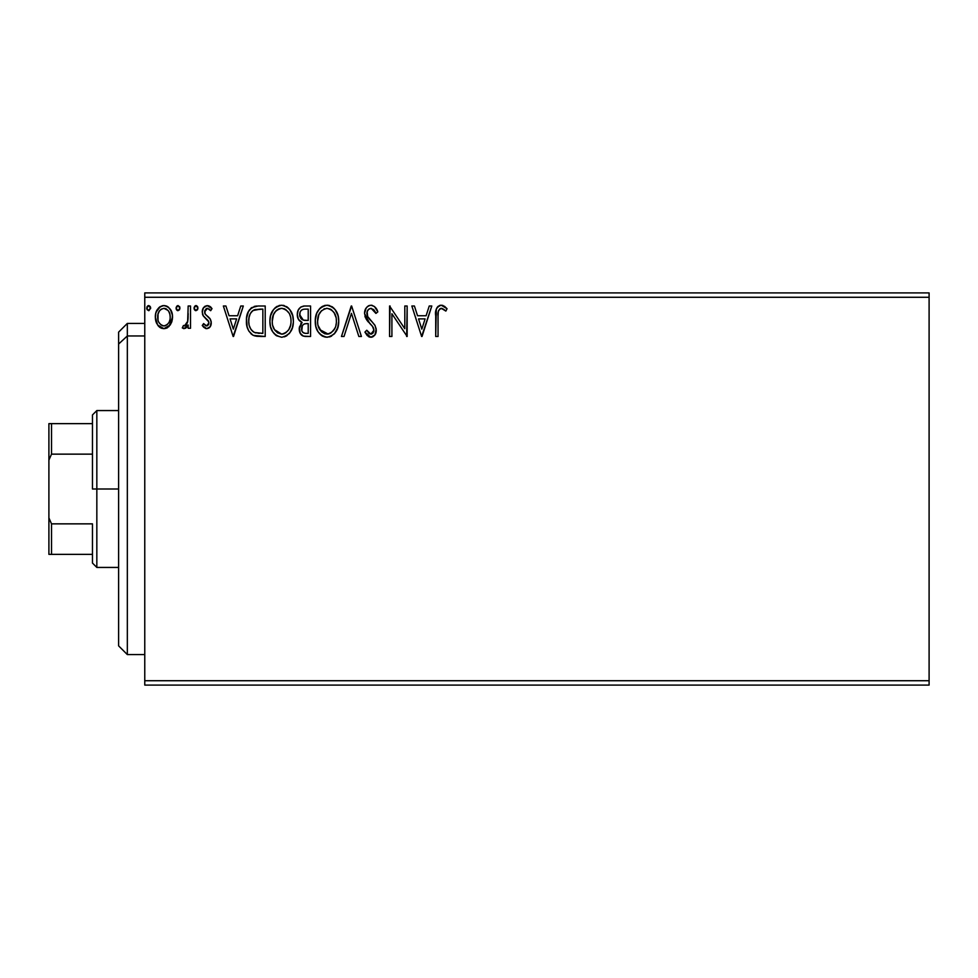 <?xml version="1.0" encoding="UTF-8"?>
<svg xmlns="http://www.w3.org/2000/svg" width="978" height="978" viewBox="0 0 978 978"><rect width="100%" height="100%" fill="white"/><g stroke="black" fill="none" stroke-linecap="round" stroke-linejoin="round"><path stroke-width="1.47" d="M144.768 685.089L929.1 685.089L144.768 685.089L144.768 297.275L929.1 297.275L929.1 680.725L144.768 680.725L144.768 685.089M929.1 292.911L144.768 292.911L144.768 680.725L929.1 680.725L929.1 685.089L929.1 297.275L144.768 297.275L144.768 292.911L929.1 292.911L929.1 297.275L929.1 292.911M170.245 324.977L171.994 321.2L172.409 315.087L170.429 309.5L167.703 306.652L163.913 305.601L160.135 306.664L157.409 309.513L155.82 313.131L155.355 318.119L156.578 323.18L158.803 326.481L162.03 328.425L165.808 328.425L169.047 326.456L172.531 317.068C172.593 310.747 169.72 306.921 163.913 305.601C158.13 306.921 155.257 310.747 155.319 317.068L157.605 325.002L163.913 328.669L170.245 324.977M188.167 305.992L190.514 305.992L188.167 305.992L187.629 321.896L186.407 324.745L184.866 325.882L183.424 325.54L182.299 327.911L185.478 328.315L188.167 325.002L188.167 328.278L190.514 328.278L190.514 305.992L190.514 328.278L190.514 305.992L188.167 305.992L187.8 321.126L184.475 325.931L183.424 325.54L182.299 327.911L184.084 328.669L188.167 325.002L188.167 328.278L190.514 328.278L188.167 328.278M206.774 328.669L210.184 326.713L211.199 321.933L209.928 318.498L205.148 314.048L204.769 310.662L207.458 308.339L210.686 310.686L212.018 308.62L210.001 306.469L207.202 305.601L203.461 307.764L202.25 312.043L203.302 315.955L208.754 321.884L208.766 323.962L207.605 325.637L205.673 325.686L203.62 323.584L202.25 325.503L204.17 327.606L206.774 328.669C209.805 328.033 211.297 326.09 211.248 322.826L210.49 319.39L205.148 314.048L204.598 311.921L207.458 308.339L210.686 310.686L212.018 308.62L207.202 305.601C203.876 306.31 202.226 308.449 202.25 312.043L203.021 315.478L208.338 320.906L208.901 322.936L206.627 325.931L203.62 323.584L202.25 325.503L206.774 328.669M258.119 305.992L251.701 307.605L248.363 311.737L246.566 318.168L247.104 326.738L248.815 331.053L252.862 335.148L256.896 336.298L265.209 336.493L265.209 305.992L258.119 305.992C249.977 307.092 246.089 312.055 246.432 320.857C246.077 327.104 248.375 331.958 253.326 335.393L265.209 336.493L265.209 305.992L265.209 336.493L260.588 336.493M300.723 307.08L304.476 305.992L310.564 305.992L303.681 306.028L300.747 307.068L298.253 310.063L297.275 314.647L298.437 319.329L302.092 322.447L299.39 327.104L300.173 333.217L303.339 336.114L310.564 336.493L310.564 305.992L310.564 336.493L310.564 305.992L304.476 305.992C299.696 306.725 297.3 309.61 297.275 314.647C297.251 318.29 298.852 320.894 302.092 322.447L299.231 328.926C299.268 333.742 301.615 336.261 306.261 336.493L310.564 336.493L306.261 336.493M344.011 336.493L341.456 336.493L351.236 305.992L341.456 336.493L344.011 336.493L351.432 313.351L358.853 336.493L361.408 336.493L351.628 305.992L361.408 336.493L351.628 305.992L341.456 336.493L344.011 336.493L351.432 313.351L358.853 336.493L361.408 336.493L358.853 336.493M404.806 305.992L404.806 328.681L389.562 305.992L389.562 336.493L391.909 336.493L391.909 313.742L407.154 336.493L407.154 305.992L404.806 305.992L407.154 305.992L404.806 305.992L404.806 328.681L389.562 305.992L389.562 336.493L391.909 336.493L391.909 313.742L407.154 336.493L407.154 305.992L406.665 336.493M438.193 312.41L438.046 316.2L438.315 311.493L439.758 308.901L442.105 308.449L445.858 311.077L447.044 308.73L444.538 306.31L440.858 305.222L438.132 306.31L436.31 309.134L435.711 336.493L438.046 336.493L438.046 316.2C437.337 312.459 438.425 309.843 441.31 308.339L445.858 311.077L447.044 308.73L441.286 305.209C436.628 306.786 434.77 310.356 435.711 315.894L435.711 336.493L438.046 336.493L438.058 315.014M429.244 305.992L431.799 305.992L422.019 336.493L431.799 305.992L429.244 305.992L426.102 315.76L417.545 315.76L414.403 305.992L411.848 305.992L421.628 336.493L431.799 305.992L429.244 305.992L426.102 315.76L417.545 315.76L414.403 305.992L411.848 305.992L421.628 336.493L411.848 305.992L414.403 305.992M370.98 305.209L368.217 305.98L366.163 307.997L364.537 313.461L366.041 318.889L372.496 326.346L373.828 329.219L373.168 332.887L371.53 334.073L369.427 333.755L366.762 330.234L364.928 332.104L367.19 335.552L370.821 337.276L374.965 334.892L376.2 328.938L374.831 325.124L367.655 316.493L367.153 311.664L368.596 309.329L371.151 308.339L374.183 310.185L375.919 313.412L377.826 311.872L374.476 306.53L370.98 305.209C366.726 306.138 364.574 308.889 364.537 313.461L369.611 323.302L372.496 326.346L373.914 330.283L370.845 334.146L366.762 330.234L364.928 332.104L370.821 337.276C374.488 336.481 376.31 334.109 376.261 330.148L375.063 325.515L367.655 316.493L366.884 313.498C366.933 310.564 368.351 308.84 371.151 308.339L375.919 313.412L377.826 311.872C376.811 308.143 374.525 305.918 370.98 305.209L372.239 305.356M338.73 321.102C338.828 312.422 334.916 307.116 326.958 305.209C319.011 307.19 315.112 312.544 315.258 321.249C315.112 330.051 319.072 335.393 327.141 337.276C335.038 335.197 338.901 329.806 338.73 321.102L338.07 315.686L335.099 309.561L332.141 306.737L327.642 305.234L324.244 305.601L319.708 308.583L316.774 313.204L315.307 319.879L315.906 326.738L318.082 331.799L321.896 335.76L325.76 337.178L329.843 336.848L334.354 333.816L337.752 327.679L338.73 321.102L338.559 323.852M293.363 321.102C293.473 312.422 289.549 307.116 281.591 305.209C273.644 307.19 269.745 312.544 269.904 321.249C269.745 330.051 273.706 335.393 281.774 337.276C289.671 335.197 293.534 329.806 293.363 321.102L292.703 315.686L289.732 309.561L286.774 306.737L281.591 305.209L276.407 306.774L273.473 309.647L270.539 315.808L269.904 321.249L270.539 326.738L272.728 331.799L276.529 335.76L281.774 337.276L286.236 336.065L289.867 332.752L292.385 327.679L293.327 322.483M240.759 305.992L243.314 305.992L233.534 336.493L243.314 305.992L240.759 305.992L237.617 315.76L229.048 315.76L225.918 305.992L223.363 305.992L233.143 336.493L243.314 305.992L240.759 305.992L237.617 315.76L229.048 315.76L225.918 305.992L223.363 305.992L233.143 336.493L223.363 305.992L225.918 305.992M197.947 308.143L196.211 305.613L194.06 307.691L194.524 309.818L195.771 310.662L197.47 309.818L197.947 308.143L195.991 305.601L194.035 308.143L195.991 310.686L197.947 308.143M179.952 308.143L178.228 305.613L176.077 307.691L176.529 309.818L177.776 310.662L179.475 309.818L179.952 308.143L178.008 305.601L176.052 308.143L178.008 310.686L179.952 308.143M150.6 308.583L150.147 306.456L148.9 305.613L147.213 306.456L146.724 308.143L147.201 309.818L148.9 310.662L150.624 308.143L148.668 305.601L146.724 308.143L148.668 310.686L150.6 307.703M438.046 336.493L435.711 336.493M435.711 315.894L435.785 312.801M435.931 310.992L436.054 310.209M436.396 308.877L436.86 307.85M437.447 307.006L438.12 306.322M439.538 305.491L440.259 305.295M442.154 305.283L442.997 305.503M447.044 308.73L445.858 311.077L444.415 309.855M444.134 309.635L440.723 308.4M443.254 309.024L441.714 308.363M438.645 310.368L438.315 311.493M421.824 329.134L418.547 318.889L425.1 318.889L421.824 329.134L418.547 318.889L425.1 318.889L421.824 329.134M391.909 336.493L389.562 336.493L390.088 305.992M375.907 308.119L377.312 310.649M377.826 311.872L375.919 313.412L375.149 311.737M373.474 309.378L375.161 311.75M369.342 308.803L368.168 309.757M367.96 310.014L367.153 311.664M366.897 313.033L366.933 314.28M367.251 315.601L368.193 317.41M368.828 318.302L370.417 320.197M369.427 319.06L371.542 321.359M372.361 322.214L373.144 323.058M376.188 331.42L375.955 332.606M375.943 332.667L374.965 334.879M373.18 336.603L372.043 337.104M371.432 337.227L370.821 337.276M369.77 337.153L368.413 336.566M364.928 332.104L366.762 330.234L367.117 330.882M368.327 332.752L369.427 333.755M373.755 331.603L373.889 329.745M373.828 329.219L373.339 327.691M373.095 327.227L371.811 325.552M369.708 323.412L370.943 324.659M368.608 322.251L367.74 321.273M367.679 321.2L366.823 320.075M365.405 317.606L364.928 316.236M364.562 312.74L364.623 312.019M365.442 309.244L367.08 306.896M368.241 305.955L369.525 305.405M338.364 325.209L336.75 330.209M336.738 330.246L336.004 331.603L336.738 330.234M335.992 331.615L334.366 333.816M331.615 336.053L329.855 336.835M324.39 336.897L320.588 334.769M319.757 333.95L318.107 331.823M316.774 329.317L316.395 328.339M315.833 326.444L315.417 324.048M315.258 321.249L315.307 319.879M315.417 318.522L315.625 317.055M316.297 314.464L316.762 313.241M318.082 310.723L319.708 308.583M319.708 308.596L321.004 307.349M321.774 306.786L322.764 306.2M324.268 305.588L325.552 305.307M328.363 305.307L329.635 305.588M332.422 306.933L334.207 308.522M335.099 309.574L335.857 310.637M336.224 311.224L337.178 313.094M337.434 313.73L338.058 315.662M321.896 335.76L322.862 336.31M326.481 308.351L327.031 308.339C333.376 309.916 336.493 314.183 336.383 321.114L336.261 318.975L336.383 321.114C336.518 328.119 333.412 332.459 327.031 334.146C320.637 332.532 317.495 328.229 317.606 321.261L317.642 322.361L317.606 321.261C317.459 314.219 320.601 309.916 327.031 308.339L330.356 309.121L327.031 308.339M331.615 309.928L334.28 312.997M334.146 312.764L336.029 317.483M335.185 327.606L333.302 330.821M317.728 323.461L317.642 322.361M319.843 329.672L328.143 334.06L324.867 333.804L321.517 331.725L318.131 325.625M323.816 309.06L324.855 308.657M318.131 316.86L317.606 321.261L318.816 314.757L321.615 310.588L319.341 313.608M328.571 333.963L329.818 333.547M330.222 333.351L328.143 334.06M334.635 328.791L331.175 332.789M336.261 323.327L335.87 325.503M305.515 336.469L304.781 336.408M302.544 335.784L301.468 335.014M300.955 334.476L300.173 333.229M299.867 332.52L299.329 330.442M299.268 328.009L299.231 328.926M300.784 323.742L301.334 323.107M300.992 321.884L300.001 321.212M299.109 320.307L298.437 319.329M297.703 311.505L298.253 310.05M298.388 309.806L299.072 308.718M300.576 318.046L301.737 319.293L299.83 316.395L300.014 312.373L299.623 314.647C299.843 310.906 301.811 309.06 305.539 309.121L308.217 309.121L308.217 320.454L303.302 320.099L307.043 320.454L303.302 320.099L299.623 314.647L299.745 316.016M304.94 333.315L305.796 333.364C302.984 333.229 301.579 331.738 301.579 328.877C301.701 325.332 303.51 323.559 307.031 323.584L308.217 323.584L308.217 333.364L304.916 333.315L302.593 332.178L303.803 333.021M302.141 326.126L301.786 330.625L302.324 325.76M307.031 323.584L304.855 323.791L308.217 323.584L308.217 333.364L305.796 333.364M303.828 324.17L304.855 323.791M302.483 319.757L301.737 319.293M302.336 309.61L303.767 309.231M300.014 312.373L300.478 311.383M302.593 332.178L301.786 330.625M292.703 326.554L292.385 327.679M291.994 328.791L291.407 330.197M291.371 330.258L290.637 331.615M289.855 332.777L288.999 333.816M286.933 335.625L284.5 336.835M276.542 335.76L275.221 334.769M274.39 333.95L272.74 331.823M271.419 329.317L271.028 328.339M270.466 326.444L270.05 324.048M269.94 319.879L269.904 321.249M270.05 318.486L270.27 317.055M270.943 314.464L271.407 313.241M274.353 308.583L275.637 307.349M276.407 306.786L277.397 306.2M278.901 305.588L280.221 305.307M282.997 305.307L284.28 305.588M287.055 306.933L288.828 308.498M289.757 309.586L290.49 310.637M290.857 311.224L291.799 313.058M292.08 313.73L292.703 315.674M272.764 316.86L272.251 321.261C272.092 314.219 275.234 309.916 281.676 308.339L280.564 308.412L281.676 308.339C288.009 309.916 291.126 314.183 291.016 321.114C291.163 328.119 288.045 332.459 281.676 334.146L277.532 332.826L274.488 329.672L281.676 334.146C275.283 332.532 272.128 328.229 272.251 321.261L273.449 314.757L275.796 311.028L278.461 309.06L276.725 310.173M282.226 308.351L285.796 309.598L288.926 312.997M272.251 321.261L272.275 322.361L272.251 321.261M272.373 323.461L272.275 322.361M276.261 310.576L273.987 313.608M291.016 321.114L290.906 318.975L291.016 321.114M290.662 317.483L290.894 318.926M285.001 309.121L283.84 308.645M281.676 334.146L282.776 334.06L281.676 334.146M283.204 333.963L284.464 333.547M284.867 333.351L282.776 334.06M289.818 327.606L290.503 325.491L288.828 329.586L285.82 332.789M288.84 329.562L289.268 328.791M290.894 323.339L290.503 325.503M256.896 336.298L254.207 335.747M252.862 335.148L250.991 333.816M248.779 330.992L247.544 328.229M247.092 326.664L246.774 325.124M246.603 323.889L246.517 322.948M246.468 319.464L246.566 318.168M247.018 315.503L247.935 312.667M248.351 311.737L248.999 310.588M249.023 310.539L249.757 309.476M250.698 308.437L251.664 307.63M254.121 306.481L254.977 306.273M255.454 306.187L256.774 306.028M253.791 332.129L254.573 332.508C250.405 329.879 248.473 325.992 248.779 320.857C248.485 316.09 250.246 312.434 254.06 309.892L262.862 309.121L262.862 333.364L254.573 332.508L252.752 331.42M249.561 315.429L249.194 316.774M250.955 312.544L252.385 310.943M254.427 309.745L260.331 309.121L252.886 310.564L255.588 309.451M254.573 332.508L255.368 332.777L254.573 332.508M256.212 332.972L255.38 332.789M259.61 333.327L257.899 333.217M248.779 320.857L249.109 317.202L248.779 320.857M249.048 324.293L248.852 322.581M250.771 329.134L249.427 325.967M250.197 313.852L249.109 317.202M233.339 329.134L230.05 318.889L236.615 318.889L233.339 329.134L230.05 318.889L236.615 318.889L233.339 329.134M206.04 328.584L205.392 328.376M203.754 327.251L203.143 326.628M202.25 325.503L203.901 323.987M206.138 325.87L207.14 325.857M208.326 324.892L208.766 323.962M208.766 323.926L208.864 322.41M208.595 321.444L207.849 320.246M207.275 319.672L206.639 319.121M206.627 319.109L205.979 318.608M202.666 314.671L203.021 315.478M202.629 314.537L202.446 313.865M202.348 310.637L202.532 309.806M202.911 308.742L205.038 306.2M208.387 305.747L209.964 306.444M210.013 306.469L211.126 307.41M212.018 308.62L210.686 310.686L209.341 309.097M207.972 308.388L206.835 308.412M206.26 308.657L204.781 310.649M204.757 310.735L204.732 313.021M204.598 311.921L205.429 314.439M204.903 313.547L206.297 315.307M208.473 316.994L207.654 316.346M211.052 321.004L211.199 321.933M211.003 324.855L210.673 325.821M210.184 326.725L209.634 327.398M209.622 327.41L208.742 328.131M194.157 309.072L195.245 310.503M194.524 306.456L195.539 305.662M196.444 305.662L197.458 306.456M197.47 306.469L197.825 307.251M186.884 327.117L185.49 328.302M183.84 328.645L182.299 327.911L183.424 325.54L185.881 325.319M187.421 322.654L188.02 319.231M188.02 319.219L188.143 316.297M188.155 315.393L188.167 313.473M176.174 309.072L177.262 310.503M176.541 306.444L177.556 305.662M179.475 306.469L179.842 307.251M167.531 327.679L166.737 328.095M164.402 328.657L163.436 328.657M162.14 328.449L160.465 327.777M160.147 327.569L159.512 327.117M156.541 323.119L155.905 321.395M155.857 321.249L155.453 319.195M155.441 319.158L155.857 321.212M155.319 317.068L155.355 316.077M156.174 312.031L160.453 306.469M158.595 307.96L159.597 307.043M161.945 305.857L162.886 305.662M164.414 305.613L163.424 305.613M164.952 305.662L167.678 306.64M168.448 307.19L171.321 311.138M171.725 312.153L172.25 314.109M172.262 314.158L172.495 316.077M172.531 317.068L172.495 318.119M172.409 319.134L171.456 322.764M167.006 306.273L165.893 305.857M158.167 325.76L158.803 326.481M161.126 309.207L163.925 308.339L161.126 309.207L159.145 311.334M158.008 320.026L158.02 314.109L157.666 317.055C157.568 312.337 159.646 309.427 163.925 308.339C168.204 309.427 170.294 312.337 170.184 317.055L169.83 314.109L170.184 317.055C170.282 321.786 168.204 324.745 163.925 325.931C159.658 324.745 157.568 321.786 157.666 317.055L157.751 318.571M162.446 325.698L163.925 325.931L161.138 325.026L159.059 322.618M165.392 308.559L163.925 308.339L168.069 310.429M166.725 309.195L165.979 308.779M163.925 325.931L164.695 325.87L163.925 325.931M165.771 325.552L164.671 325.87M167.666 324.17L166.725 325.014M168.705 322.764L168.228 323.498M148.668 310.686L146.724 308.131M146.749 308.583L147.201 309.818M146.981 306.847L147.837 305.845M147.213 306.444L148.228 305.662M150.05 306.334L150.514 307.239M330.356 309.121L331.163 309.598M306.102 320.442L305.16 320.405M304.684 320.356L303.755 320.222M301.212 310.405L302.141 309.708M305.539 309.121L308.217 309.121L308.217 320.454L307.043 320.454M274.451 312.789L275.173 311.75M278.461 309.06L279.488 308.657M289.806 314.708L290.503 316.774M274.488 329.672L272.764 325.625M260.331 309.121L262.862 309.121L262.862 333.364L261.322 333.364M253.07 331.664L251.248 329.843M158.02 314.109L159.536 310.747M168.717 311.371L169.83 314.109M170.184 317.055L170.16 317.801M169.842 320.026L169.487 321.163M127.336 335.967L127.336 323.412L127.336 335.967L144.768 335.967L127.336 335.967L127.336 654.588L127.336 335.967L118.619 344.024L127.336 335.967M118.619 332.129L118.619 344.024L118.619 332.129L127.336 323.412L144.768 323.412M118.619 645.871L118.619 344.024L118.619 645.871L127.336 654.588L144.768 654.588M92.47 423.633L92.47 489L96.834 489L96.834 410.564L96.834 489L118.619 489L96.834 489L96.834 567.436L96.834 489L92.47 489L92.47 414.929L92.47 423.633L48.9 423.633L48.9 460.112L51.516 454.147L92.47 454.147L51.516 454.147L51.516 423.633L51.516 454.147L48.9 460.112L48.9 423.633L92.47 423.633M92.47 523.853L92.47 563.071L92.47 523.853L51.516 523.853L48.9 517.888L48.9 460.112L48.9 554.367L92.47 554.367L51.516 554.367L51.516 523.853L51.516 554.367L48.9 554.367L48.9 517.888L51.516 523.853L92.47 523.853M92.47 414.929L96.834 410.564L118.619 410.564M118.619 567.436L96.834 567.436L92.47 563.071"/></g></svg>
